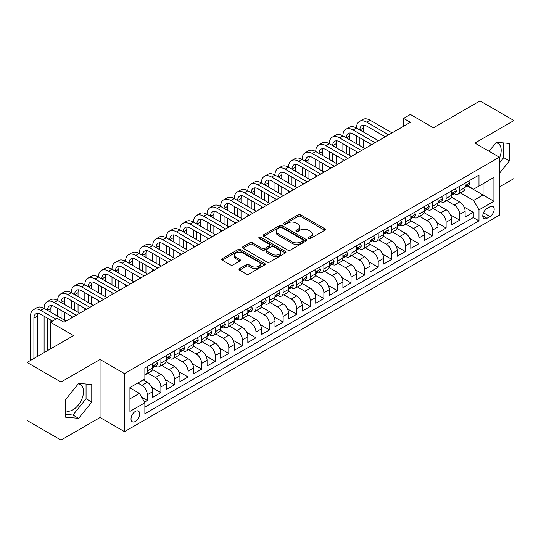 <?xml version="1.0" encoding="UTF-8"?>
<svg xmlns="http://www.w3.org/2000/svg" width="541" height="541" viewBox="0 0 541 541"><rect width="100%" height="100%" fill="white"/><g stroke="black" fill="none" stroke-linecap="round" stroke-linejoin="round"><path stroke-width="0.81" d="M308.701 238.453A1.319 0.764 0 0 0 310.568 238.453L324.735 230.277A1.887 1.089 0 0 0 325.283 229.506A1.887 1.089 0 0 0 324.735 228.735L300.735 214.878A1.887 1.089 0 0 0 298.071 214.878L283.903 223.061A1.319 0.764 0 0 0 283.518 223.595A1.319 0.764 0 0 0 283.903 224.136A1.319 0.764 0 0 0 285.77 224.136L287.609 223.075A6.032 3.483 0 0 1 296.137 223.075L298.138 224.231A6.032 3.483 0 0 1 299.903 226.693A6.032 3.483 0 0 1 298.138 229.161L296.306 230.216A1.319 0.764 0 0 0 295.92 230.757A1.319 0.764 0 0 0 296.306 231.291A1.319 0.764 0 0 0 298.172 231.291L300.005 230.236A6.032 3.483 0 0 1 308.539 230.236L310.534 231.392A6.032 3.483 0 0 1 312.306 233.854A6.032 3.483 0 0 1 310.534 236.316L308.701 237.377A1.319 0.764 0 0 0 308.316 237.912A1.319 0.764 0 0 0 308.701 238.453L308.701 237.377M65.556 410.592A14.979 8.649 120 0 0 72.954 409.801A14.979 8.649 120 0 0 82.746 396.6A14.979 8.649 120 0 0 80.447 384.59A14.979 8.649 120 0 0 78.235 383.914M135.365 421.446A6.147 3.55 120 0 0 139.375 416.029A6.147 3.55 120 0 0 138.435 411.106A6.147 3.55 120 0 0 135.365 411.41A6.147 3.55 120 0 0 131.348 416.827A6.147 3.55 120 0 0 132.288 421.75A6.147 3.55 120 0 0 135.365 421.446M495.867 142.797A14.979 8.649 -60 0 1 498.078 143.473A14.979 8.649 -60 0 1 499.35 158.27M239.548 268.606A1.887 1.089 0 0 0 238.994 269.371A1.887 1.089 0 0 0 239.548 270.142L246.277 274.03A1.887 1.089 0 0 0 248.948 274.03L264.677 264.948A1.887 1.089 0 0 0 265.225 264.177A1.887 1.089 0 0 0 264.677 263.406L240.677 249.557A1.887 1.089 0 0 0 238.013 249.557L222.283 258.639A1.887 1.089 0 0 0 221.729 259.403A1.887 1.089 0 0 0 222.283 260.174L230.412 264.874A1.887 1.089 0 0 0 233.083 264.874L239.812 260.985A1.887 1.089 0 0 0 240.366 260.214A1.887 1.089 0 0 0 239.812 259.443L235.781 257.117A5.045 2.915 0 0 1 234.3 255.054A5.045 2.915 0 0 1 237.418 252.37A5.045 2.915 0 0 1 242.916 252.999L258.713 262.121A5.045 2.915 0 0 1 260.187 264.177A5.045 2.915 0 0 1 257.076 266.869A5.045 2.915 0 0 1 251.579 266.24L248.948 264.718A1.887 1.089 0 0 0 246.277 264.718L239.548 268.606L239.548 270.142M499.35 186.99L513.95 178.564L513.95 120.535L479.995 100.93L433.476 127.791L410.389 114.455L403.6 118.378L410.389 122.3L64.061 322.253L57.272 318.331L50.475 322.253L50.475 348.911M61.005 382.041L61.005 440.07L100.051 417.524L100.051 359.495L61.005 382.041L27.05 362.436L73.569 335.582L50.475 322.253M100.051 359.495L124.498 373.615L499.35 157.194L499.35 215.217L124.498 431.637L124.498 373.615M513.95 120.535L474.903 143.081L499.35 157.194M287.738 250.091A1.887 1.089 0 0 0 290.402 250.091L306.138 241.009A1.887 1.089 0 0 0 306.686 240.238A1.887 1.089 0 0 0 306.138 239.474L282.138 225.617A1.887 1.089 0 0 0 279.474 225.617L263.744 234.699A1.887 1.089 0 0 0 263.19 235.47A1.887 1.089 0 0 0 263.744 236.241L287.738 250.091M259.673 238.737A1.319 0.764 0 0 1 261.012 238.926L261.012 237.357L285.405 251.437A1.887 1.089 0 0 1 285.959 252.207A1.887 1.089 0 0 1 285.405 252.978L269.675 262.06A1.887 1.089 0 0 1 267.011 262.06L243.01 248.204L243.01 246.669A1.887 1.089 0 0 0 242.463 247.44A1.887 1.089 0 0 0 243.01 248.204M243.01 246.669L249.746 242.781A1.887 1.089 0 0 1 252.41 242.781L262.142 248.4A1.887 1.089 0 0 0 264.806 248.4L269.276 245.824A1.887 1.089 0 0 0 269.831 245.053A1.887 1.089 0 0 0 269.276 244.282L259.146 238.432A1.319 0.764 0 0 1 258.76 237.891A1.319 0.764 0 0 1 259.572 237.188A1.319 0.764 0 0 1 261.012 237.357M61.005 440.07L27.05 420.465L27.05 362.436M144.494 402.132L147.314 400.509L141.681 397.256M137.806 383.021L141.884 385.375A7.682 4.436 60 0 1 147.314 394.781L152.745 391.65L152.745 397.371L160.893 392.665L151.71 387.363M147.936 373.189L155.463 377.53A7.682 4.436 60 0 1 160.893 386.943L166.33 383.806L166.33 389.534L174.479 384.827L165.296 379.525M161.516 365.344L169.042 369.692A7.682 4.436 60 0 1 174.479 379.099L179.91 375.968L179.91 381.689L188.058 376.982L178.875 371.681M175.101 357.506L182.628 361.848A7.682 4.436 60 0 1 188.058 371.261L193.495 368.123L193.495 373.851L201.644 369.145L192.454 363.843M188.681 349.662L196.207 354.01A7.682 4.436 60 0 1 201.644 363.417L207.075 360.286L207.075 366.007L215.223 361.3L206.04 355.998M202.26 341.824L209.793 346.166A7.682 4.436 60 0 1 215.223 355.579L220.654 352.441L220.654 358.162L228.802 353.462L219.619 348.161M215.845 333.98L223.372 338.328A7.682 4.436 60 0 1 228.802 347.735L234.239 344.597L234.239 350.325L242.388 345.618L233.198 340.316M229.425 326.142L236.951 330.483A7.682 4.436 60 0 1 242.388 339.897L247.819 336.759L247.819 342.48L255.967 337.78L246.784 332.478M243.004 318.297L250.537 322.646A7.682 4.436 60 0 1 255.967 332.052L261.398 328.914L261.398 334.642L269.546 329.936L260.363 324.634M256.59 310.46L264.116 314.801A7.682 4.436 60 0 1 269.546 324.215L274.984 321.077L274.984 326.798L283.132 322.098L273.949 316.789M270.169 302.615L277.695 306.963A7.682 4.436 60 0 1 283.132 316.37L288.563 313.232L288.563 318.96L296.711 314.253L287.528 308.952M283.755 294.777L291.281 299.119A7.682 4.436 60 0 1 296.711 308.532L302.142 305.395L302.142 311.116L310.297 306.416L301.107 301.107M297.334 286.933L304.86 291.281A7.682 4.436 60 0 1 310.297 300.688L315.728 297.55L315.728 303.278L323.876 298.571L314.693 293.269M310.913 279.088L318.446 283.437A7.682 4.436 60 0 1 323.876 292.85L329.307 289.712L329.307 295.433L337.456 290.733L328.272 285.425M324.499 271.251L332.025 275.599A7.682 4.436 60 0 1 337.456 285.006L342.893 281.868L342.893 287.596L351.041 282.889L341.851 277.587M338.078 263.406L345.604 267.754A7.682 4.436 60 0 1 351.041 277.168L356.472 274.03L356.472 279.751L364.62 275.051L355.437 269.743M351.657 255.568L359.19 259.917A7.682 4.436 60 0 1 364.62 269.323L370.051 266.186L370.051 271.913L378.2 267.207L369.016 261.905M365.243 247.724L372.769 252.072A7.682 4.436 60 0 1 378.2 261.486L383.637 258.348L383.637 264.069L391.785 259.369L382.595 254.06M378.822 239.886L386.348 244.234A7.682 4.436 60 0 1 391.785 253.641L397.216 250.503L397.216 256.231L405.365 251.524L396.181 246.223M392.401 232.042L399.934 236.39A7.682 4.436 60 0 1 405.365 245.803L410.795 242.666L410.795 248.387L418.944 243.68L409.76 238.378M405.987 224.204L413.513 228.552A7.682 4.436 60 0 1 418.944 237.959L424.381 234.821L424.381 240.549L432.53 235.842L423.346 230.54M419.566 216.359L427.092 220.708A7.682 4.436 60 0 1 432.53 230.114L437.96 226.983L437.96 232.704L446.109 227.998L436.925 222.696M433.152 208.522L440.678 212.87A7.682 4.436 60 0 1 446.109 222.277L451.546 219.139L451.546 224.867L459.694 220.16L459.694 214.432A7.682 4.436 -120 0 0 454.257 205.025L446.731 200.677M450.504 214.858L459.694 220.16M152.745 391.65A7.682 4.436 -120 0 0 147.314 382.237L143.243 379.883M166.33 383.806A7.682 4.436 -120 0 0 160.893 374.399L152.494 369.55M179.91 375.968A7.682 4.436 -120 0 0 174.479 366.555L166.08 361.706M193.495 368.123A7.682 4.436 -120 0 0 188.058 358.717L179.659 353.868M207.075 360.286A7.682 4.436 -120 0 0 201.644 350.872L193.245 346.024M220.654 352.441A7.682 4.436 -120 0 0 215.223 343.035L206.824 338.179M234.239 344.597A7.682 4.436 -120 0 0 228.802 335.19L220.403 330.341M247.819 336.759A7.682 4.436 -120 0 0 242.388 327.352L233.989 322.497M261.398 328.914A7.682 4.436 -120 0 0 255.967 319.508L247.568 314.659M274.984 321.077A7.682 4.436 -120 0 0 269.546 311.663L261.147 306.815M288.563 313.232A7.682 4.436 -120 0 0 283.132 303.826L274.733 298.977M302.142 305.395A7.682 4.436 -120 0 0 296.711 295.981L288.312 291.132M315.728 297.55A7.682 4.436 -120 0 0 310.297 288.143L301.892 283.295M329.307 289.712A7.682 4.436 -120 0 0 323.876 280.299L315.477 275.45M342.893 281.868A7.682 4.436 -120 0 0 337.456 272.461L329.056 267.612M356.472 274.03A7.682 4.436 -120 0 0 351.041 264.617L342.642 259.768M370.051 266.186A7.682 4.436 -120 0 0 364.62 256.779L356.221 251.93M383.637 258.348A7.682 4.436 -120 0 0 378.2 248.934L369.801 244.086M397.216 250.503A7.682 4.436 -120 0 0 391.785 241.097L383.386 236.248M410.795 242.666A7.682 4.436 -120 0 0 405.365 233.252L396.966 228.403M424.381 234.821A7.682 4.436 -120 0 0 418.944 225.414L410.545 220.566M437.96 226.983A7.682 4.436 -120 0 0 432.53 217.57L424.13 212.721M451.546 219.139A7.682 4.436 -120 0 0 446.109 209.732L437.71 204.883M489.977 206.831L486.988 208.555A5.951 3.435 120 0 0 483.099 213.803A5.951 3.435 120 0 0 484.012 218.571A5.951 3.435 120 0 0 486.988 218.28L489.977 216.556A5.951 3.435 120 0 0 493.865 211.308A5.951 3.435 120 0 0 492.952 206.534A5.951 3.435 120 0 0 489.977 206.831M129.928 398.859L139.436 393.375L144.873 402.781L144.873 413.757L478.974 220.863L478.974 209.888L473.544 200.474L460.31 192.839M144.873 402.781L129.928 411.41L129.928 387.572L144.873 378.943L144.873 367.968L478.974 175.074L478.974 186.05L493.919 177.421L493.919 201.259L478.974 209.888M155.395 366.203L155.463 366.243A7.682 4.436 60 0 0 159.304 366.622L164.741 363.484A7.682 4.436 -120 0 0 166.33 359.968L166.33 355.579M168.975 358.358L169.042 358.399A7.682 4.436 60 0 0 172.89 358.778L178.32 355.647A7.682 4.436 -120 0 0 179.91 352.13L179.91 347.735M182.554 350.521L182.628 350.561A7.682 4.436 60 0 0 186.469 350.94L191.899 347.802A7.682 4.436 -120 0 0 193.495 344.286L193.495 339.897M196.14 342.676L196.207 342.717A7.682 4.436 60 0 0 200.048 343.095L205.485 339.964A7.682 4.436 -120 0 0 207.075 336.448L207.075 332.052M209.719 334.838L209.793 334.879A7.682 4.436 60 0 0 213.634 335.258L219.064 332.12A7.682 4.436 -120 0 0 220.654 328.603L220.654 324.215M223.298 326.994L223.372 327.035A7.682 4.436 60 0 0 227.213 327.413L232.644 324.282A7.682 4.436 -120 0 0 234.239 320.766L234.239 316.37M236.884 319.156L236.951 319.197A7.682 4.436 60 0 0 240.792 319.575L246.229 316.438A7.682 4.436 -120 0 0 247.819 312.921L247.819 308.532M250.463 311.312L250.537 311.352A7.682 4.436 60 0 0 254.378 311.731L259.808 308.6A7.682 4.436 -120 0 0 261.398 305.077L261.398 300.688M264.049 303.474L264.116 303.515A7.682 4.436 60 0 0 267.957 303.893L273.388 300.755A7.682 4.436 -120 0 0 274.984 297.239L274.984 292.85M277.628 295.629L277.695 295.67A7.682 4.436 60 0 0 281.536 296.049L286.973 292.918A7.682 4.436 -120 0 0 288.563 289.394L288.563 285.006M291.207 287.785L291.281 287.832A7.682 4.436 60 0 0 295.122 288.211L300.553 285.073A7.682 4.436 -120 0 0 302.142 281.557L302.142 277.168M304.793 279.947L304.86 279.988A7.682 4.436 60 0 0 308.701 280.366L314.138 277.229A7.682 4.436 -120 0 0 315.728 273.712L315.728 269.323M318.372 272.103L318.446 272.143A7.682 4.436 60 0 0 322.287 272.529L327.718 269.391A7.682 4.436 -120 0 0 329.307 265.874L329.307 261.486M331.951 264.265L332.025 264.306A7.682 4.436 60 0 0 335.866 264.684L341.297 261.546A7.682 4.436 -120 0 0 342.893 258.03L342.893 253.641M345.537 256.42L345.604 256.461A7.682 4.436 60 0 0 349.445 256.847L354.882 253.709A7.682 4.436 -120 0 0 356.472 250.192L356.472 245.797M359.116 248.583L359.19 248.623A7.682 4.436 60 0 0 363.031 249.002L368.462 245.864A7.682 4.436 -120 0 0 370.051 242.348L370.051 237.959M372.695 240.738L372.769 240.779A7.682 4.436 60 0 0 376.61 241.164L382.041 238.026A7.682 4.436 -120 0 0 383.637 234.51L383.637 230.114M386.281 232.9L386.348 232.941A7.682 4.436 60 0 0 390.189 233.32L395.627 230.182A7.682 4.436 -120 0 0 397.216 226.665L397.216 222.277M399.86 225.056L399.934 225.097A7.682 4.436 60 0 0 403.775 225.482L409.206 222.344A7.682 4.436 -120 0 0 410.795 218.828L410.795 214.432M413.446 217.218L413.513 217.259A7.682 4.436 60 0 0 417.354 217.638L422.792 214.5A7.682 4.436 -120 0 0 424.381 210.983L424.381 206.594M427.025 209.374L427.092 209.414A7.682 4.436 60 0 0 430.94 209.8L436.371 206.662A7.682 4.436 -120 0 0 437.96 203.145L437.96 198.75M440.604 201.536L440.678 201.577A7.682 4.436 60 0 0 444.519 201.955L449.95 198.817A7.682 4.436 -120 0 0 451.546 195.301L451.546 190.912M144.873 407.17L473.274 217.57L473.274 212.315L465.125 217.022L465.125 211.301A7.682 4.436 -120 0 0 459.694 201.888L451.295 197.039M454.19 193.692L454.257 193.732A7.682 4.436 -120 0 0 458.099 194.118A7.682 4.436 -120 0 0 459.694 190.594L459.694 186.205M458.099 194.118L463.536 190.98A7.682 4.436 -120 0 0 465.125 187.463L465.125 183.068M147.314 366.555L147.314 370.943A7.682 4.436 60 0 1 145.725 374.467A7.682 4.436 60 0 1 144.873 374.771M145.725 374.467L151.155 371.329A7.682 4.436 -120 0 0 152.745 367.812L152.745 363.417M160.893 358.717L160.893 363.106A7.682 4.436 60 0 1 159.304 366.622M174.479 350.872L174.479 355.261A7.682 4.436 60 0 1 172.89 358.778M188.058 343.035L188.058 347.423A7.682 4.436 60 0 1 186.469 350.94M201.644 335.19L201.644 339.579A7.682 4.436 60 0 1 200.048 343.095M215.223 327.346L215.223 331.741A7.682 4.436 60 0 1 213.634 335.258M228.802 319.508L228.802 323.897A7.682 4.436 60 0 1 227.213 327.413M242.388 311.663L242.388 316.059A7.682 4.436 60 0 1 240.792 319.575M255.967 303.826L255.967 308.214A7.682 4.436 60 0 1 254.378 311.731M269.546 295.981L269.546 300.377A7.682 4.436 60 0 1 267.957 303.893M283.132 288.143L283.132 292.532A7.682 4.436 60 0 1 281.536 296.049M296.711 280.299L296.711 284.694A7.682 4.436 60 0 1 295.122 288.211M310.297 272.461L310.297 276.85A7.682 4.436 60 0 1 308.701 280.366M323.876 264.617L323.876 269.012A7.682 4.436 60 0 1 322.287 272.529M337.456 256.779L337.456 261.168A7.682 4.436 60 0 1 335.866 264.684M351.041 248.934L351.041 253.33A7.682 4.436 60 0 1 349.445 256.847M364.62 241.097L364.62 245.486A7.682 4.436 60 0 1 363.031 249.002M378.2 233.252L378.2 237.648A7.682 4.436 60 0 1 376.61 241.164M391.785 225.414L391.785 229.803A7.682 4.436 60 0 1 390.189 233.32M405.365 217.57L405.365 221.966A7.682 4.436 60 0 1 403.775 225.482M418.944 209.732L418.944 214.121A7.682 4.436 60 0 1 417.354 217.638M432.53 201.888L432.53 206.277A7.682 4.436 60 0 1 430.94 209.8M446.109 194.05L446.109 198.439A7.682 4.436 60 0 1 444.519 201.955M446.109 222.277L446.109 227.998M432.53 230.114L432.53 235.842M418.944 237.959L418.944 243.68M405.365 245.803L405.365 251.524M391.785 253.641L391.785 259.369M378.2 261.486L378.2 267.207M364.62 269.323L364.62 275.051M351.041 277.168L351.041 282.889M337.456 285.006L337.456 290.733M323.876 292.85L323.876 298.571M310.297 300.688L310.297 306.416M296.711 308.532L296.711 314.253M283.132 316.37L283.132 322.098M269.546 324.215L269.546 329.936M255.967 332.052L255.967 337.78M242.388 339.897L242.388 345.618M228.802 347.735L228.802 353.462M215.223 355.579L215.223 361.3M201.644 363.417L201.644 369.145M188.058 371.261L188.058 376.982M174.479 379.099L174.479 384.827M160.893 386.943L160.893 392.665M147.314 394.781L147.314 400.509M139.436 393.375L129.928 387.883M473.544 200.474L483.052 194.99L483.052 183.697L493.919 177.421M467.498 186.009L493.919 201.259M467.769 185.854L473.544 189.188L478.974 186.05M100.051 417.524L124.498 431.637M403.6 118.378L403.6 126.222M464.09 207.014L473.274 212.315M473.274 217.57L478.974 220.863M499.35 173.418L509.399 160.914L509.399 143.439L496.293 142.269L489.071 151.257M65.556 417.165L78.661 418.335L91.767 402.031L91.767 384.556L78.661 383.386L65.556 399.691L65.556 417.165M499.35 163.024L503.698 157.62L503.698 142.925M503.698 157.62L509.399 160.914M65.556 414.379L72.954 415.042L86.06 398.737L86.06 384.049M86.06 398.737L91.767 402.031M72.954 415.042L78.661 418.335M309.229 238.635L310.534 237.884A6.032 3.483 0 0 0 312.306 235.423L312.306 233.854M299.903 226.693L299.903 228.261A6.032 3.483 0 0 1 298.138 230.723L296.833 231.48M324.708 230.29L300.735 216.447A1.887 1.089 0 0 0 298.071 216.447L284.431 224.319M306.111 241.022L282.138 227.186A1.887 1.089 0 0 0 279.474 227.186L263.765 236.255M302.804 240.779A1.319 0.764 0 0 0 303.19 240.238A1.319 0.764 0 0 0 302.804 239.704L281.739 227.545A1.319 0.764 0 0 0 279.873 227.545L277.939 228.66A6.032 3.483 0 0 0 276.174 231.122A6.032 3.483 0 0 0 277.939 233.584L292.336 241.895A6.032 3.483 0 0 0 300.87 241.895L302.804 240.779L302.804 242.348A1.319 0.764 0 0 0 303.19 241.807L303.19 240.238M276.174 231.122L276.174 232.691A6.032 3.483 0 0 0 277.939 235.152L277.939 233.584M302.804 242.348L300.87 243.464A6.032 3.483 0 0 1 292.336 243.464L277.939 235.152M243.037 248.224L249.746 244.349L249.746 242.781M269.831 245.053L269.831 246.622A1.887 1.089 0 0 1 269.276 247.393L264.806 249.969A1.887 1.089 0 0 1 262.142 249.969L252.41 244.349A1.887 1.089 0 0 0 249.746 244.349M261.012 238.926L285.384 252.992M272.245 254.229A5.045 2.915 0 0 0 277.736 254.858A5.045 2.915 0 0 0 280.853 252.174A5.045 2.915 0 0 0 279.372 250.111L273.807 246.899A1.887 1.089 0 0 0 271.142 246.899L266.672 249.475A1.887 1.089 0 0 0 266.125 250.246A1.887 1.089 0 0 0 266.672 251.017L272.245 254.229L272.245 255.798A5.045 2.915 0 0 0 277.736 256.427A5.045 2.915 0 0 0 280.853 253.743L280.853 252.174M266.125 250.246L266.125 251.815A1.887 1.089 0 0 0 266.672 252.586L266.672 251.017M272.245 255.798L266.672 252.586M260.187 264.177L260.187 265.746A5.045 2.915 0 0 1 257.076 268.437A5.045 2.915 0 0 1 251.579 267.802L248.948 266.287A1.887 1.089 0 0 0 246.277 266.287L239.568 270.155M234.3 255.054L234.3 256.623A5.045 2.915 0 0 0 235.781 258.686L235.781 257.117M239.812 259.443L239.812 260.985L235.781 258.686M264.65 264.962L240.677 251.125A1.887 1.089 0 0 0 238.013 251.125L222.31 260.187M468.722 180.992L469.879 182.993A5.092 2.942 60 0 1 468.824 185.245L466.241 186.733A5.092 2.942 -120 0 0 467.126 185.563L467.025 185.11M30.512 360.441L30.512 316.215A14.404 8.318 60 0 1 33.495 309.621L36.889 307.66A14.404 8.318 60 0 1 44.098 308.37A14.404 8.318 60 0 1 47.081 301.777L50.475 299.815A14.404 8.318 60 0 1 57.677 300.532A14.404 8.318 60 0 1 60.66 293.939L64.054 291.978A14.404 8.318 60 0 1 71.256 292.688A14.404 8.318 60 0 1 74.239 286.094L77.64 284.133A14.404 8.318 60 0 1 84.842 284.85A14.404 8.318 60 0 1 87.825 278.257L91.219 276.295A14.404 8.318 60 0 1 98.421 277.006A14.404 8.318 60 0 1 101.404 270.412L104.798 268.451A14.404 8.318 60 0 1 112.001 269.168A14.404 8.318 60 0 1 114.99 262.574L118.384 260.613A14.404 8.318 60 0 1 125.586 261.323A14.404 8.318 60 0 1 128.569 254.73L131.963 252.769A14.404 8.318 60 0 1 139.165 253.486A14.404 8.318 60 0 1 142.148 246.892L145.543 244.931A14.404 8.318 60 0 1 152.745 245.641A14.404 8.318 60 0 1 155.734 239.048L159.128 237.086A14.404 8.318 60 0 1 166.33 237.803A14.404 8.318 60 0 1 169.313 231.21L172.707 229.249A14.404 8.318 60 0 1 179.91 229.959A14.404 8.318 60 0 1 182.892 223.365L186.287 221.404A14.404 8.318 60 0 1 193.495 222.121A14.404 8.318 60 0 1 196.478 215.528L199.872 213.567A14.404 8.318 60 0 1 207.075 214.277A14.404 8.318 60 0 1 210.057 207.683L213.452 205.722A14.404 8.318 60 0 1 220.654 206.439A14.404 8.318 60 0 1 223.636 199.845L227.037 197.884A14.404 8.318 60 0 1 234.239 198.594A14.404 8.318 60 0 1 237.222 192.001L240.617 190.04A14.404 8.318 60 0 1 247.819 190.757A14.404 8.318 60 0 1 250.801 184.156L254.196 182.202A14.404 8.318 60 0 1 261.398 182.912A14.404 8.318 60 0 1 264.387 176.319L267.781 174.358A14.404 8.318 60 0 1 274.984 175.074A14.404 8.318 60 0 1 277.966 168.474L281.361 166.52A14.404 8.318 60 0 1 288.563 167.23A14.404 8.318 60 0 1 291.545 160.636L294.94 158.675A14.404 8.318 60 0 1 302.142 159.392A14.404 8.318 60 0 1 305.131 152.792L308.526 150.838A14.404 8.318 60 0 1 315.728 151.548A14.404 8.318 60 0 1 318.71 144.954L322.105 142.993A14.404 8.318 60 0 1 329.307 143.71A14.404 8.318 60 0 1 332.289 137.11L335.69 135.149A14.404 8.318 60 0 1 342.893 135.865A14.404 8.318 60 0 1 345.875 129.272L349.27 127.311A14.404 8.318 60 0 1 356.472 128.021A14.404 8.318 60 0 1 359.454 121.427L362.849 119.466A14.404 8.318 60 0 1 370.051 120.183L392.056 132.883M359.454 121.427A14.404 8.318 60 0 1 366.656 122.144L388.661 134.844M465.294 186.97L465.314 186.97A5.092 2.942 -120 0 0 466.241 186.733M466.47 185.184L467.126 185.563C466.809 184.792 466.268 185.11 465.497 186.503A5.092 2.942 60 0 1 465.125 187.227M385.266 136.805L366.656 126.067A9.603 5.545 -120 0 0 361.855 125.586A9.603 5.545 -120 0 0 359.866 129.982L363.261 128.021L363.261 131.943M363.863 125.147A9.603 5.545 -120 0 0 363.261 128.021M359.866 137.827L359.866 145.664M363.261 139.788L363.261 147.625M356.472 153.428L356.472 151.548M356.472 143.71L356.472 135.865M455.143 188.836L456.293 190.831A5.092 2.942 60 0 1 455.245 193.083L452.661 194.577A5.092 2.942 -120 0 0 453.547 193.401L453.439 192.948M345.875 129.272A14.404 8.318 60 0 1 353.077 129.982L356.472 128.021L378.477 140.728M353.077 129.982L375.075 142.689M451.715 194.814L451.735 194.814A5.092 2.942 -120 0 0 452.661 194.577M452.891 193.022L453.547 193.401C453.23 192.637 452.682 192.948 451.918 194.341A5.092 2.942 60 0 1 451.546 195.064M371.681 144.65L353.077 133.904A9.603 5.545 -120 0 0 348.276 133.431A9.603 5.545 -120 0 0 346.287 137.827L349.682 135.865L349.682 139.788M350.284 132.985A9.603 5.545 -120 0 0 349.682 135.865M346.287 145.664L346.287 153.509M349.682 147.625L349.682 155.47M342.893 161.272L342.893 159.392M342.893 151.548L342.893 143.71M441.557 196.674L442.714 198.675A5.092 2.942 60 0 1 441.659 200.927L439.082 202.415A5.092 2.942 -120 0 0 439.968 201.245L439.86 200.792M332.289 137.11A14.404 8.318 60 0 1 339.498 137.827L342.893 135.865L364.891 148.565M339.498 137.827L361.496 150.526M438.129 202.652L438.149 202.652A5.092 2.942 -120 0 0 439.082 202.415M439.312 200.867L439.968 201.245C439.644 200.474 439.103 200.792 438.338 202.185A5.092 2.942 60 0 1 437.96 202.909M358.101 152.488L339.498 141.749A9.603 5.545 -120 0 0 334.69 141.269A9.603 5.545 -120 0 0 332.701 145.664L336.096 143.71L336.096 147.625M336.698 140.829A9.603 5.545 -120 0 0 336.096 143.71M332.701 153.509L332.701 161.346M336.096 155.47L336.096 163.308M329.307 169.11L329.307 167.23M329.307 159.392L329.307 151.548M427.978 204.518L429.135 206.513A5.092 2.942 60 0 1 428.08 208.765L425.497 210.26A5.092 2.942 -120 0 0 426.382 209.083L426.274 208.63M318.71 144.954A14.404 8.318 60 0 1 325.912 145.664L329.307 143.71L351.312 156.41M325.912 145.664L347.917 158.371M424.55 210.496L424.57 210.496A5.092 2.942 -120 0 0 425.497 210.26M425.726 208.704L426.382 209.083C426.065 208.319 425.524 208.63 424.753 210.023A5.092 2.942 60 0 1 424.381 210.747M344.522 160.332L325.912 149.587A9.603 5.545 -120 0 0 321.111 149.113A9.603 5.545 -120 0 0 319.122 153.509L322.517 151.548L322.517 155.47M323.119 148.667A9.603 5.545 -120 0 0 322.517 151.548M319.122 161.346L319.122 169.191M322.517 163.308L322.517 171.152M315.728 176.954L315.728 175.074M315.728 167.23L315.728 159.392M414.399 212.356L415.549 214.358A5.092 2.942 60 0 1 414.494 216.61L411.917 218.097A5.092 2.942 -120 0 0 412.803 216.927L412.695 216.474M305.131 152.792A14.404 8.318 60 0 1 312.333 153.509L315.728 151.548L337.726 164.248M312.333 153.509L334.331 166.209M410.971 218.334L410.991 218.334A5.092 2.942 -120 0 0 411.917 218.097M412.147 216.549L412.803 216.927C412.485 216.157 411.938 216.474 411.174 217.867A5.092 2.942 60 0 1 410.795 218.591M330.936 168.17L312.333 157.431A9.603 5.545 -120 0 0 307.531 156.951A9.603 5.545 -120 0 0 305.543 161.346L308.938 159.392L308.938 163.308M309.54 156.511A9.603 5.545 -120 0 0 308.938 159.392M305.543 169.191L305.543 177.029M308.938 171.152L308.938 178.99M302.142 184.792L302.142 182.912M302.142 175.074L302.142 167.23M400.813 220.201L401.97 222.195A5.092 2.942 60 0 1 400.915 224.447L398.338 225.942A5.092 2.942 -120 0 0 399.224 224.765L399.116 224.312M291.545 160.636A14.404 8.318 60 0 1 298.747 161.346L302.142 159.392L324.147 172.092M298.747 161.346L320.752 174.053M397.385 226.179L397.405 226.179A5.092 2.942 -120 0 0 398.338 225.942M398.561 224.387L399.224 224.765C398.9 224.001 398.359 224.312 397.594 225.705A5.092 2.942 60 0 1 397.216 226.429M317.357 176.014L298.747 165.269A9.603 5.545 -120 0 0 293.946 164.795A9.603 5.545 -120 0 0 291.957 169.191L295.352 167.23L295.352 171.152M295.954 164.349A9.603 5.545 -120 0 0 295.352 167.23M291.957 177.029L291.957 184.873M295.352 178.99L295.352 186.834M288.563 192.637L288.563 190.757M288.563 182.912L288.563 175.074M387.234 228.038L388.391 230.04A5.092 2.942 60 0 1 387.336 232.292L384.752 233.78A5.092 2.942 -120 0 0 385.638 232.61L385.53 232.157M277.966 168.474A14.404 8.318 60 0 1 285.168 169.191L288.563 167.23L310.568 179.93M285.168 169.191L307.173 181.891M383.806 234.016L383.826 234.016A5.092 2.942 -120 0 0 384.752 233.78M384.982 232.231L385.638 232.61C385.32 231.839 384.779 232.157 384.009 233.55A5.092 2.942 60 0 1 383.637 234.273M303.772 183.852L285.168 173.113A9.603 5.545 -120 0 0 280.366 172.633A9.603 5.545 -120 0 0 278.378 177.029L281.773 175.074L281.773 178.99M282.375 172.194A9.603 5.545 -120 0 0 281.773 175.074M278.378 184.873L278.378 192.718M281.773 186.834L281.773 194.672M274.984 200.474L274.984 198.594M274.984 190.757L274.984 182.912M373.655 235.883L374.805 237.878A5.092 2.942 60 0 1 373.75 240.13L371.173 241.624A5.092 2.942 -120 0 0 372.059 240.447L371.951 240.001M264.387 176.319A14.404 8.318 60 0 1 271.589 177.029L274.984 175.074L296.982 187.774M271.589 177.029L293.587 189.735M370.22 241.861L370.24 241.861A5.092 2.942 -120 0 0 371.173 241.624M371.403 240.069L372.059 240.447C371.741 239.683 371.194 239.994 370.429 241.387A5.092 2.942 60 0 1 370.051 242.118M290.192 191.697L271.589 180.951A9.603 5.545 -120 0 0 266.787 180.478A9.603 5.545 -120 0 0 264.792 184.873L268.194 182.912L268.194 186.834M268.796 180.031A9.603 5.545 -120 0 0 268.194 182.912M264.792 192.718L264.792 200.555M268.194 194.672L268.194 202.517M261.398 208.319L261.398 206.439M261.398 198.594L261.398 190.757M360.069 243.72L361.226 245.722A5.092 2.942 60 0 1 360.171 247.974L357.587 249.462A5.092 2.942 -120 0 0 358.473 248.292L358.372 247.839M250.801 184.156A14.404 8.318 60 0 1 258.003 184.873L261.398 182.912L283.403 195.619M258.003 184.873L280.008 197.573M356.641 249.699L356.661 249.699A5.092 2.942 -120 0 0 357.587 249.462M357.817 247.913L358.473 248.292C358.156 247.521 357.615 247.839 356.844 249.232A5.092 2.942 60 0 1 356.472 249.956M276.613 199.534L258.003 188.795A9.603 5.545 -120 0 0 253.202 188.315A9.603 5.545 -120 0 0 251.213 192.718L254.608 190.757L254.608 194.672M255.21 187.876A9.603 5.545 -120 0 0 254.608 190.757M251.213 200.555L251.213 208.4M254.608 202.517L254.608 210.354M247.819 216.157L247.819 214.277M247.819 206.439L247.819 198.594M346.49 251.565L347.64 253.56A5.092 2.942 60 0 1 346.592 255.812L344.008 257.306A5.092 2.942 -120 0 0 344.894 256.13L344.786 255.683M237.222 192.001A14.404 8.318 60 0 1 244.424 192.718L247.819 190.757L269.824 203.457M244.424 192.718L266.422 205.418M343.062 257.543L343.082 257.543A5.092 2.942 -120 0 0 344.008 257.306M344.238 255.751L344.894 256.13C344.576 255.366 344.029 255.677 343.264 257.07A5.092 2.942 60 0 1 342.893 257.8M263.027 207.379L244.424 196.633A9.603 5.545 -120 0 0 239.622 196.16A9.603 5.545 -120 0 0 237.634 200.555L241.029 198.594L241.029 202.517M241.631 195.714A9.603 5.545 -120 0 0 241.029 198.594M237.634 208.4L237.634 216.238M241.029 210.354L241.029 218.199M234.239 224.001L234.239 222.121M234.239 214.277L234.239 206.439M332.904 259.403L334.061 261.404A5.092 2.942 60 0 1 333.006 263.656L330.429 265.144A5.092 2.942 -120 0 0 331.315 263.974L331.207 263.521M223.636 199.845A14.404 8.318 60 0 1 230.845 200.555L234.239 198.594L256.238 211.301M230.845 200.555L252.843 213.255M329.476 265.381L329.496 265.381A5.092 2.942 -120 0 0 330.429 265.144M330.659 263.595L331.315 263.974C330.991 263.203 330.45 263.521 329.685 264.914A5.092 2.942 60 0 1 329.307 265.638M249.448 215.217L230.845 204.478A9.603 5.545 -120 0 0 226.043 203.998A9.603 5.545 -120 0 0 224.048 208.4L227.443 206.439L227.443 210.354M228.045 203.558A9.603 5.545 -120 0 0 227.443 206.439M224.048 216.238L224.048 224.082M227.443 218.199L227.443 226.037M220.654 231.846L220.654 229.959M220.654 222.121L220.654 214.277M319.325 267.247L320.482 269.242A5.092 2.942 60 0 1 319.427 271.494L316.843 272.989A5.092 2.942 -120 0 0 317.729 271.812L317.628 271.366M210.057 207.683A14.404 8.318 60 0 1 217.259 208.4L220.654 206.439L242.659 219.139M217.259 208.4L239.264 221.1M315.897 273.225L315.917 273.225A5.092 2.942 -120 0 0 316.843 272.989M317.073 271.433L317.729 271.812C317.411 271.048 316.87 271.359 316.1 272.759A5.092 2.942 60 0 1 315.728 273.482M235.869 223.061L217.259 212.315A9.603 5.545 -120 0 0 212.457 211.842A9.603 5.545 -120 0 0 210.469 216.238L213.864 214.277L213.864 218.199M214.466 211.396A9.603 5.545 -120 0 0 213.864 214.277M210.469 224.082L210.469 231.92M213.864 226.037L213.864 233.881M207.075 239.683L207.075 237.803M207.075 229.959L207.075 222.121M305.746 275.085L306.896 277.087A5.092 2.942 60 0 1 305.848 279.339L303.264 280.826A5.092 2.942 -120 0 0 304.15 279.656L304.042 279.203M196.478 215.528A14.404 8.318 60 0 1 203.68 216.238L207.075 214.277L229.073 226.983M203.68 216.238L225.678 228.938M302.318 281.07L302.338 281.07A5.092 2.942 -120 0 0 303.264 280.826M303.494 279.278L304.15 279.656C303.832 278.885 303.285 279.203 302.52 280.596A5.092 2.942 60 0 1 302.142 281.32M222.283 230.899L203.68 220.16A9.603 5.545 -120 0 0 198.878 219.687A9.603 5.545 -120 0 0 196.89 224.082L200.285 222.121L200.285 226.037M200.887 219.24A9.603 5.545 -120 0 0 200.285 222.121M196.89 231.92L196.89 239.764M200.285 233.881L200.285 241.726M193.495 247.528L193.495 245.641M193.495 237.803L193.495 229.959M292.16 282.929L293.317 284.924A5.092 2.942 60 0 1 292.262 287.176L289.685 288.671A5.092 2.942 -120 0 0 290.571 287.494L290.463 287.048M182.892 223.365A14.404 8.318 60 0 1 190.094 224.082L193.495 222.121L215.494 234.821M190.094 224.082L212.099 236.782M288.732 288.908L288.752 288.908A5.092 2.942 -120 0 0 289.685 288.671M289.908 287.115L290.571 287.494C290.247 286.73 289.705 287.041 288.941 288.441A5.092 2.942 60 0 1 288.563 289.165M208.704 238.743L190.094 227.998A9.603 5.545 -120 0 0 185.293 227.524A9.603 5.545 -120 0 0 183.304 231.92L186.699 229.959L186.699 233.881M187.301 227.085A9.603 5.545 -120 0 0 186.699 229.959M183.304 239.764L183.304 247.602M186.699 241.726L186.699 249.563M179.91 255.366L179.91 253.486M179.91 245.641L179.91 237.803M278.581 290.767L279.738 292.769A5.092 2.942 60 0 1 278.683 295.021L276.099 296.509A5.092 2.942 -120 0 0 276.985 295.339L276.877 294.886M169.313 231.21A14.404 8.318 60 0 1 176.515 231.92L179.91 229.959L201.915 242.666M176.515 231.92L198.52 244.627M275.153 296.752L275.173 296.752A5.092 2.942 -120 0 0 276.099 296.509M276.329 294.96L276.985 295.339C276.667 294.575 276.126 294.886 275.355 296.279A5.092 2.942 60 0 1 274.984 297.002M195.125 246.581L176.515 235.842A9.603 5.545 -120 0 0 171.713 235.369A9.603 5.545 -120 0 0 169.725 239.764L173.12 237.803L173.12 241.726M173.722 234.922A9.603 5.545 -120 0 0 173.12 237.803M169.725 247.602L169.725 255.447M173.12 249.563L173.12 257.408M166.33 263.21L166.33 261.323M166.33 253.486L166.33 245.641M265.002 298.612L266.152 300.607A5.092 2.942 60 0 1 265.097 302.865L262.52 304.353A5.092 2.942 -120 0 0 263.406 303.176L263.298 302.73M155.734 239.048A14.404 8.318 60 0 1 162.936 239.764L166.33 237.803L188.329 250.503M162.936 239.764L184.934 252.464M261.574 304.59L261.594 304.59A5.092 2.942 -120 0 0 262.52 304.353M262.75 302.798L263.406 303.176C263.088 302.412 262.541 302.723 261.776 304.123A5.092 2.942 60 0 1 261.398 304.847M181.539 254.426L162.936 243.68A9.603 5.545 -120 0 0 158.134 243.207A9.603 5.545 -120 0 0 156.146 247.602L159.541 245.641L159.541 249.563M160.143 242.767A9.603 5.545 -120 0 0 159.541 245.641M156.146 255.447L156.146 263.284M159.541 257.408L159.541 265.246M152.745 271.048L152.745 269.168M152.745 261.323L152.745 253.486M251.416 306.449L252.573 308.451A5.092 2.942 60 0 1 251.518 310.703L248.934 312.191A5.092 2.942 -120 0 0 249.827 311.021L249.719 310.568M142.148 246.892A14.404 8.318 60 0 1 149.35 247.602L152.745 245.641L174.75 258.348M149.35 247.602L171.355 260.309M247.988 312.434L248.008 312.434A5.092 2.942 -120 0 0 248.934 312.191M249.164 310.642L249.827 311.021C249.502 310.257 248.961 310.568 248.197 311.961A5.092 2.942 60 0 1 247.819 312.684M167.96 262.263L149.35 251.524A9.603 5.545 -120 0 0 144.548 251.051A9.603 5.545 -120 0 0 142.56 255.447L145.955 253.486L145.955 257.408M146.557 250.605A9.603 5.545 -120 0 0 145.955 253.486M142.56 263.284L142.56 271.129M145.955 265.246L145.955 273.09M139.165 278.892L139.165 277.006M139.165 269.168L139.165 261.323M237.837 314.294L238.987 316.296A5.092 2.942 60 0 1 237.939 318.548L235.355 320.035A5.092 2.942 -120 0 0 236.241 318.859L236.133 318.412M128.569 254.73A14.404 8.318 60 0 1 135.771 255.447L139.165 253.486L161.171 266.186M135.771 255.447L157.776 268.147M234.409 320.272L234.429 320.272A5.092 2.942 -120 0 0 235.355 320.035M235.585 318.48L236.241 318.859C235.923 318.094 235.376 318.406 234.611 319.805A5.092 2.942 60 0 1 234.239 320.529M154.374 270.108L135.771 259.362A9.603 5.545 -120 0 0 130.969 258.889A9.603 5.545 -120 0 0 128.981 263.284L132.376 261.323L132.376 265.246M132.978 258.449A9.603 5.545 -120 0 0 132.376 261.323M128.981 271.129L128.981 278.967M132.376 273.09L132.376 280.928M125.586 286.73L125.586 284.85M125.586 277.006L125.586 269.168M224.251 322.132L225.408 324.133A5.092 2.942 60 0 1 224.353 326.385L221.776 327.873A5.092 2.942 -120 0 0 222.662 326.703L222.554 326.25M114.99 262.574A14.404 8.318 60 0 1 122.192 263.284L125.586 261.323L147.585 274.03M122.192 263.284L144.19 275.991M220.823 328.116L220.843 328.116A5.092 2.942 -120 0 0 221.776 327.873M222.006 326.324L222.662 326.703C222.337 325.939 221.796 326.25 221.032 327.643A5.092 2.942 60 0 1 220.654 328.367M140.795 277.946L122.192 267.207A9.603 5.545 -120 0 0 117.39 266.733A9.603 5.545 -120 0 0 115.395 271.129L118.797 269.168L118.797 273.09M119.392 266.287A9.603 5.545 -120 0 0 118.797 269.168M115.395 278.967L115.395 286.811M118.797 280.928L118.797 288.772M112.001 294.575L112.001 292.688M112.001 284.85L112.001 277.006M210.672 329.976L211.829 331.978A5.092 2.942 60 0 1 210.774 334.23L208.19 335.718A5.092 2.942 -120 0 0 209.076 334.548L208.975 334.095M101.404 270.412A14.404 8.318 60 0 1 108.606 271.129L112.001 269.168L134.006 281.868M108.606 271.129L130.611 283.829M207.244 335.954L207.264 335.954A5.092 2.942 -120 0 0 208.19 335.718M208.42 334.162L209.076 334.548C208.758 333.777 208.217 334.095 207.446 335.488A5.092 2.942 60 0 1 207.075 336.211M127.216 285.79L108.606 275.044A9.603 5.545 -120 0 0 103.804 274.571A9.603 5.545 -120 0 0 101.816 278.967L105.211 277.006L105.211 280.928M105.813 274.131A9.603 5.545 -120 0 0 105.211 277.006M101.816 286.811L101.816 294.649M105.211 288.772L105.211 296.61M98.421 302.412L98.421 300.532M98.421 292.688L98.421 284.85M197.093 337.814L198.243 339.816A5.092 2.942 60 0 1 197.195 342.068L194.611 343.555A5.092 2.942 -120 0 0 195.497 342.385L195.389 341.932M87.825 278.257A14.404 8.318 60 0 1 95.027 278.967L98.421 277.006L120.427 289.712M95.027 278.967L117.025 291.673M193.664 343.799L193.685 343.799A5.092 2.942 -120 0 0 194.611 343.555M194.841 342.007L195.497 342.385C195.179 341.621 194.632 341.932 193.867 343.325A5.092 2.942 60 0 1 193.495 344.049M113.63 293.635L95.027 282.889A9.603 5.545 -120 0 0 90.225 282.416A9.603 5.545 -120 0 0 88.237 286.811L91.632 284.85L91.632 288.772M92.234 281.969A9.603 5.545 -120 0 0 91.632 284.85M88.237 294.649L88.237 302.493M91.632 296.61L91.632 304.455M84.842 310.257L84.842 308.37M84.842 300.532L84.842 292.688M183.507 345.658L184.664 347.66A5.092 2.942 60 0 1 183.609 349.912L181.032 351.4A5.092 2.942 -120 0 0 181.918 350.23L181.81 349.777M74.239 286.094A14.404 8.318 60 0 1 81.448 286.811L84.842 284.85L106.841 297.55M81.448 286.811L103.446 299.511M180.079 351.636L180.099 351.636A5.092 2.942 -120 0 0 181.032 351.4M181.262 349.844L181.918 350.23C181.593 349.459 181.052 349.777 180.288 351.17A5.092 2.942 60 0 1 179.91 351.893M100.051 301.472L81.448 290.733A9.603 5.545 -120 0 0 76.639 290.253A9.603 5.545 -120 0 0 74.651 294.649L78.046 292.688L78.046 296.61M78.648 289.814A9.603 5.545 -120 0 0 78.046 292.688M74.651 302.493L74.651 310.331M78.046 304.455L78.046 312.292M71.256 318.094L71.256 316.215M71.256 308.37L71.256 300.532M169.928 353.496L171.084 355.498A5.092 2.942 60 0 1 170.03 357.75L167.446 359.238A5.092 2.942 -120 0 0 168.332 358.068L168.224 357.615M60.66 293.939A14.404 8.318 60 0 1 67.862 294.649L71.256 292.688L93.262 305.395M67.862 294.649L89.867 307.356M166.5 359.481L166.52 359.481A5.092 2.942 -120 0 0 167.446 359.238M167.676 357.689L168.332 358.068C168.014 357.303 167.473 357.615 166.702 359.008A5.092 2.942 60 0 1 166.33 359.731M86.472 309.317L67.862 298.571A9.603 5.545 -120 0 0 63.06 298.098A9.603 5.545 -120 0 0 61.072 302.493L64.467 300.532L64.467 304.455M65.069 297.651A9.603 5.545 -120 0 0 64.467 300.532M61.072 310.331L61.072 318.176M64.467 312.292L64.467 320.137M57.677 316.215L57.677 308.37M156.349 361.341L157.499 363.342A5.092 2.942 60 0 1 156.444 365.594L153.867 367.082A5.092 2.942 -120 0 0 154.753 365.912L154.645 365.459M47.081 301.777A14.404 8.318 60 0 1 54.283 302.493L57.677 300.532L79.676 313.232M54.283 302.493L76.281 315.193M152.92 367.319L152.941 367.319A5.092 2.942 -120 0 0 153.867 367.082M154.097 365.533L154.753 365.912C154.435 365.141 153.887 365.459 153.123 366.852A5.092 2.942 60 0 1 152.745 367.576M72.886 317.154L54.283 306.416A9.603 5.545 -120 0 0 49.481 305.935A9.603 5.545 -120 0 0 47.493 310.331L50.888 308.37L50.888 312.292M51.49 305.496A9.603 5.545 -120 0 0 50.888 308.37M47.493 318.176L47.493 350.636M50.888 320.137L50.888 322.017M44.098 352.597L44.098 316.215M33.495 309.621A14.404 8.318 60 0 1 40.697 310.331L44.098 308.37L66.097 321.077M40.697 310.331L55.912 319.116M52.518 321.077L40.697 314.253A9.603 5.545 -120 0 0 35.895 313.78A9.603 5.545 -120 0 0 33.907 318.176L33.907 358.48M37.904 313.334A9.603 5.545 -120 0 0 37.302 316.215L37.302 356.519M141.884 385.375L147.314 382.237M155.463 377.53L160.893 374.399M169.042 369.692L174.479 366.555M182.628 361.848L188.058 358.717M196.207 354.01L201.644 350.872M209.793 346.166L215.223 343.035M223.372 338.328L228.802 335.19M236.951 330.483L242.388 327.352M250.537 322.646L255.967 319.508M264.116 314.801L269.546 311.663M277.695 306.963L283.132 303.826M291.281 299.119L296.711 295.981M304.86 291.281L310.297 288.143M318.446 283.437L323.876 280.299M332.025 275.599L337.456 272.461M345.604 267.754L351.041 264.617M359.19 259.917L364.62 256.779M372.769 252.072L378.2 248.934M386.348 244.234L391.785 241.097M399.934 236.39L405.365 233.252M413.513 228.552L418.944 225.414M427.092 220.708L432.53 217.57M440.678 212.87L446.109 209.732M454.257 205.025L459.694 201.888M459.694 190.594L465.125 187.463M147.314 370.943L152.745 367.812M160.893 363.106L166.33 359.968M174.479 355.261L179.91 352.13M188.058 347.423L193.495 344.286M201.644 339.579L207.075 336.448M215.223 331.741L220.654 328.603M228.802 323.897L234.239 320.766M242.388 316.059L247.819 312.921M255.967 308.214L261.398 305.077M269.546 300.377L274.984 297.239M283.132 292.532L288.563 289.394M296.711 284.694L302.142 281.557M310.297 276.85L315.728 273.712M323.876 269.012L329.307 265.874M337.456 261.168L342.893 258.03M351.041 253.33L356.472 250.192M364.62 245.486L370.051 242.348M378.2 237.648L383.637 234.51M391.785 229.803L397.216 226.665M405.365 221.966L410.795 218.828M418.944 214.121L424.381 210.983M432.53 206.277L437.96 203.145M446.109 198.439L451.546 195.301M459.694 214.432L465.125 211.301M483.465 212.796L489.977 216.556M482.782 215.845L486.988 218.28M310.534 237.884L310.534 236.316M296.306 231.291L296.306 230.216M298.138 230.723L298.138 229.161M283.903 224.136L283.903 223.061M298.071 216.447L298.071 214.878M300.735 216.447L300.735 214.878M324.735 230.277L324.735 228.735M263.744 236.241L263.744 234.699M279.474 227.186L279.474 225.617M282.138 227.186L282.138 225.617M306.138 241.009L306.138 239.474M292.336 243.464L292.336 241.895M300.87 243.464L300.87 241.895M252.41 244.349L252.41 242.781M262.142 249.969L262.142 248.4M264.806 249.969L264.806 248.4M269.276 247.393L269.276 245.824M285.405 252.978L285.405 251.437M246.277 266.287L246.277 264.718M248.948 266.287L248.948 264.718M251.579 267.802L251.579 266.24M222.283 260.174L222.283 258.639M238.013 251.125L238.013 249.557M240.677 251.125L240.677 249.557M264.677 264.948L264.677 263.406M469.845 182.932L465.125 185.658M370.051 120.183L366.656 122.144M456.259 190.777L451.546 193.495M442.68 198.615L437.96 201.34M429.101 206.459L424.381 209.184M415.515 214.297L410.795 217.022M401.936 222.141L397.216 224.867M388.357 229.979L383.637 232.704M374.771 237.824L370.051 240.549M361.192 245.661L356.472 248.387M347.613 253.506L342.893 256.231M334.027 261.344L329.307 264.069M320.448 269.188L315.728 271.913M306.862 277.026L302.142 279.751M293.283 284.87L288.563 287.596M279.704 292.708L274.984 295.433M266.118 300.553L261.398 303.278M252.539 308.39L247.819 311.116M238.96 316.235L234.239 318.96M225.374 324.073L220.654 326.798M211.795 331.917L207.075 334.642M198.209 339.755L193.495 342.48M184.63 347.599L179.91 350.325M171.051 355.437L166.33 358.162M157.465 363.282L152.745 366.007M37.302 316.215L33.907 318.176"/></g></svg>
